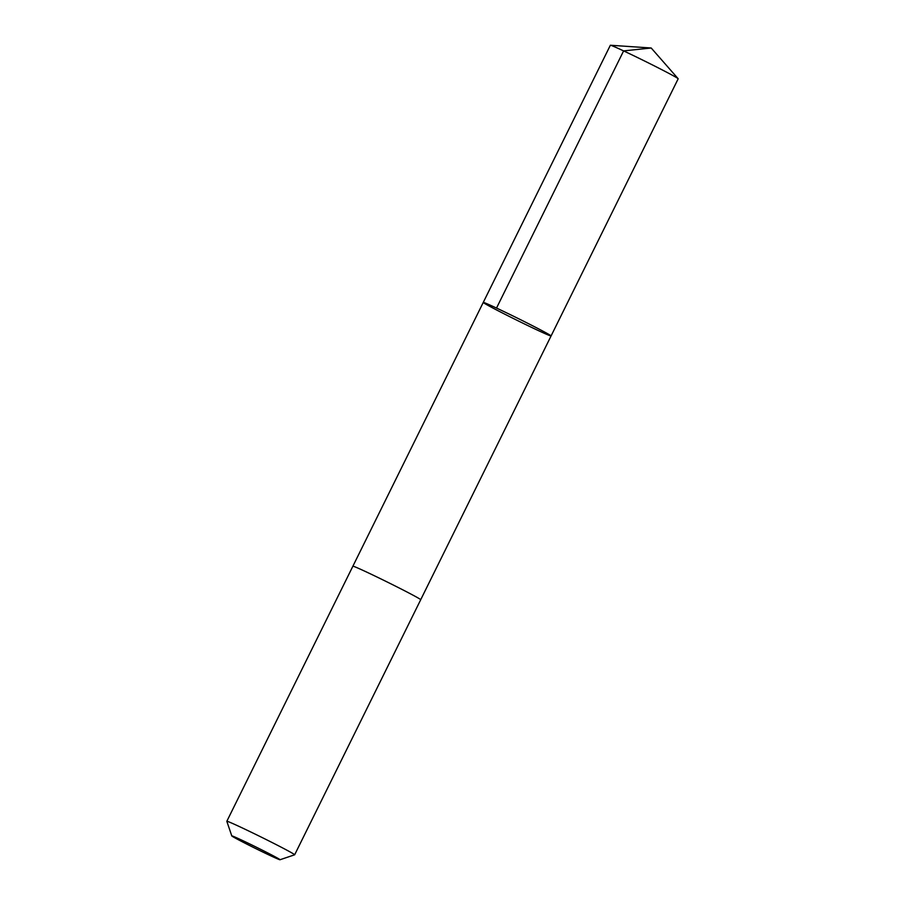 <?xml version="1.0" encoding="UTF-8"?>
<svg xmlns="http://www.w3.org/2000/svg" width="905" height="905" viewBox="0 0 905 905"><rect width="100%" height="100%" fill="white"/><g stroke="black" fill="none" stroke-linecap="round" stroke-linejoin="round"><path stroke-width="1.36" d="M535.206 327.101A37.829 1.052 26.3 0 1 551.077 335.947A37.829 1.052 26.3 0 1 516.698 320.144A37.829 1.052 26.3 0 1 483.259 302.428A37.829 1.052 26.3 0 1 500.963 310.155A37.829 1.052 26.3 0 1 535.206 327.101A37.829 1.052 26.3 0 1 551.077 335.947L678.173 78.803A37.829 1.052 -153.7 0 0 678.128 78.69A37.829 1.052 -153.7 0 0 662.302 69.945A37.829 1.052 -153.7 0 0 610.456 45.25A37.829 1.052 -153.7 0 0 610.343 45.273L483.259 302.428A37.829 1.052 26.3 0 1 500.963 310.155A37.829 1.052 26.3 0 1 535.206 327.101M551.077 335.947L420.712 599.71A37.829 1.052 -153.7 0 0 387.261 582.028A37.829 1.052 -153.7 0 0 352.882 566.213L483.259 302.428M280.007 859.75A26.912 0.747 -153.7 0 0 256.239 847.137A26.912 0.747 -153.7 0 0 231.782 835.915A26.912 0.747 -153.7 0 0 243.072 842.193A26.912 0.747 -153.7 0 0 280.007 859.75L294.623 854.806A37.829 1.052 -153.7 0 0 294.657 854.784A37.829 1.052 -153.7 0 0 261.206 837.08A37.829 1.052 -153.7 0 0 226.827 821.265A37.829 1.052 -153.7 0 0 226.827 821.299L352.882 566.213M496.517 308.062L623.613 50.906L651.204 47.999L610.456 45.25M651.204 47.999L678.128 78.69M420.712 599.732L294.657 854.784M231.782 835.915L226.827 821.299"/></g></svg>
